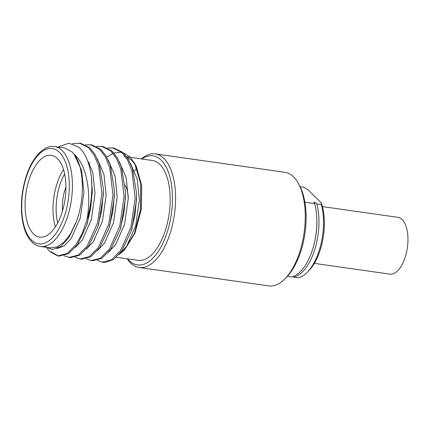 <?xml version="1.0" encoding="UTF-8"?>
<svg xmlns="http://www.w3.org/2000/svg" width="429" height="429" viewBox="0 0 429 429"><rect width="100%" height="100%" fill="white"/><g stroke="black" fill="none" stroke-linecap="round" stroke-linejoin="round"><path stroke-width="0.64" d="M127.654 258.848A55.078 26.367 -81.9 0 0 129.295 260.644A55.078 26.367 -81.9 0 0 167.31 231.923A55.078 26.367 -81.9 0 0 161.17 160.162A55.078 26.367 -81.9 0 0 141.838 158.977M141.361 158.912A57.373 27.461 98.1 0 1 155.298 153.882A57.373 27.461 98.1 0 1 163.83 158.355A57.373 27.461 98.1 0 1 172.683 224.013A57.373 27.461 98.1 0 1 139.162 267.487A57.373 27.461 98.1 0 1 130.625 263.02A57.373 27.461 98.1 0 1 127.177 258.778M139.162 267.487L268.827 285.902A57.373 27.461 -81.9 0 0 284.953 278.823A57.373 27.461 -81.9 0 0 298.482 183.591A57.373 27.461 -81.9 0 0 293.495 176.769A57.373 27.461 -81.9 0 0 284.958 172.302L155.298 153.882M128.276 197.715A26.384 12.629 -81.9 0 0 125.027 184.84M33.537 233.918A41.307 19.772 -81.9 0 0 39.682 237.135A41.307 19.772 -81.9 0 0 63.819 205.834A41.307 19.772 -81.9 0 0 57.443 158.558A41.307 19.772 -81.9 0 0 51.303 155.341A41.307 19.772 -81.9 0 0 27.166 186.642A41.307 19.772 -81.9 0 0 33.537 233.918M116.366 257.244L138.143 260.339A50.434 24.142 -81.9 0 0 167.61 222.12A50.434 24.142 -81.9 0 0 159.829 164.398A50.434 24.142 -81.9 0 0 152.327 160.467L130.336 157.346M136.846 168.098A50.434 24.142 -81.9 0 0 134.593 170.908M135.537 165.117L131.901 160.43L127.016 157.202M72.056 151.93L64.554 148L54.58 146.584A50.434 24.142 98.1 0 1 62.082 150.515A50.434 24.142 98.1 0 1 69.863 208.237A50.434 24.142 98.1 0 1 40.396 246.455L50.37 247.871L57.154 246.906L63.959 242.235L70.27 234.207L76.19 221.949C85.178 198.938 84.197 166.608 74.061 154.22L72.056 151.93M72.485 143.656L80.684 143.286L89.8 147.839L95.045 154.472L99.287 163.926L103.25 188.326L103.26 193.683L101.748 210.242L97.909 226.512L88.508 246.278L79.542 255.293L70.093 257.679L64.023 255.738M56.907 248.638L64.28 245.828L71.193 238.503L80.271 218.012L83.934 192.24L81.58 170.313L74.061 154.22C87.044 164.72 91.64 194.605 86.937 219.75L82.116 233.66L76.078 244.514L67.112 253.528L57.663 255.915L49.71 251.528L47.067 248.177M79.338 143.098L88.454 147.646L94.198 155.137L98.649 166.002L101.914 193.49L97.619 222.79L87.162 246.085L78.196 255.099L68.747 257.486M88.91 164.763L89.763 163.444M107.599 147.93L113.932 148.01L123.048 152.558L128.292 159.191L132.534 168.651L136.497 193.05L136.508 198.402L134.996 214.967L131.156 231.231L121.756 250.997L113.717 259.395L105.143 262.51A57.373 27.461 -81.9 0 1 103.212 262.382L97.27 260.462M88.428 163.234L89.162 162.162M112.586 147.817L121.702 152.37L127.44 159.856L131.896 170.721L135.162 198.214L130.866 227.515L120.41 250.809L111.443 259.824L101.995 262.21M96.514 146.359L102.847 146.434L111.964 150.987L117.208 157.62L121.45 167.074L125.413 191.473L125.424 196.831L123.911 213.39L120.072 229.66L110.671 249.426L101.705 258.44L92.256 260.827L86.186 258.885M101.507 146.246L110.618 150.793L116.361 158.285L120.817 169.149L124.083 196.638L119.782 225.938L109.325 249.233L100.359 258.247L90.91 260.634M85.435 144.782L91.768 144.863L100.879 149.41L106.129 156.043L110.371 165.503L114.334 189.902L114.345 195.254L112.832 211.819L108.987 228.083L99.587 247.849L90.626 256.869L81.172 259.25L75.102 257.314M90.422 144.67L99.539 149.222L105.277 156.708L109.733 167.573L112.999 195.066L108.703 224.367L98.246 247.662L89.28 256.676L79.826 259.062M86.937 219.75A57.373 27.461 98.1 0 0 91.415 176.834C89.527 163.025 85.36 153.164 78.931 147.249L68.924 143.168L58.012 147.072M44.434 246.332L52.284 249.544L60.821 246.45L68.989 237.414L75.649 223.445M106.789 157.202L112.993 153.319M113.889 152.971L121.605 152.284M123.171 152.676L129.955 156.95L134.776 163.621L140.717 183.891L140.589 209.095L134.508 233.312L124.029 250.52L119.042 254.472M124.394 250.145L134.937 233.231L141.211 209.829L141.699 185.607L136.283 166.425L134.776 163.621M314.355 263.395L389.757 274.104A28.684 13.733 -81.9 0 0 406.515 252.37A28.684 13.733 -81.9 0 0 402.091 219.541A28.684 13.733 -81.9 0 0 397.822 217.305L322.42 206.596M91.415 176.834L92.176 192.106L90.664 208.671L86.824 224.935L77.424 244.702L68.458 253.716L59.009 256.102L57.663 255.915M58.339 255.99L51.056 251.716M92.171 186.754L92.246 193.42L87.521 222.758L86.824 224.935M103.25 188.326L103.33 194.991L98.606 224.329L97.909 226.512M114.334 189.902L114.414 196.568L109.685 225.906L108.987 228.083M125.413 191.473L125.493 198.144L120.769 227.477L120.072 229.66M136.497 193.05L136.578 199.716L131.853 229.054L131.156 231.231M85.682 156.467L92.814 172.474L95.018 193.811L91.356 219.584L82.271 240.079L75.375 247.394M97.222 158.655L104.016 174.56L106.102 195.388L102.434 221.16L93.356 241.65L86.46 248.97M108.306 160.226L115.101 176.131L117.181 196.959L113.519 222.731L104.44 243.227L97.539 250.541M119.385 161.803L126.185 177.708L128.266 198.536L124.603 224.308L115.519 244.798L108.623 252.118M130.47 163.374L137.264 179.279L139.35 200.107L135.682 225.879L126.603 246.375L119.702 253.695M55.384 226.882A41.307 19.772 98.1 0 1 63.53 169.557M65.91 187.162A26.384 12.629 -81.9 0 0 62.58 210.639M64.634 173.895A39.012 18.678 -81.9 0 0 57.658 223.021M298.482 183.591L299.614 185.693A55.078 26.367 98.1 0 1 286.626 277.118L284.953 278.823M293.57 277.172A45.898 21.97 -81.9 0 0 314.682 249.791A45.898 21.97 -81.9 0 0 316.811 203.904L321.359 204.553A45.898 21.97 -81.9 0 1 307.282 272.281A45.898 21.97 -81.9 0 1 298.117 277.82L293.57 277.172L292.669 276.571M300.134 186.701L303.544 187.189L307.641 189.516L321.251 202.788A43.602 20.871 98.1 0 1 308.955 270.576L307.282 272.281M321.251 202.788L321.359 204.553M312.612 249.426L312.827 248.766A43.817 20.973 -81.9 0 0 316.875 220.222L316.859 219.53A45.898 21.97 98.1 0 1 312.612 249.426A45.898 21.97 98.1 0 1 291.484 276.877L287.409 276.297M304.901 202.215L314.725 203.609L313.883 201.92L316.811 203.904M314.725 203.609A45.898 21.97 98.1 0 1 316.859 219.53M59.422 152.322A48.139 23.043 -81.9 0 0 26.196 177.424A48.139 23.043 -81.9 0 0 31.564 240.149A48.139 23.043 -81.9 0 0 64.79 215.047A48.139 23.043 -81.9 0 0 59.422 152.322M54.58 146.584C44.766 144.67 32.55 156.397 26.282 176.147C22.716 187.226 21.101 198.584 21.45 210.215C21.723 217.503 22.801 223.959 24.694 229.595C26.555 235.022 28.974 239.178 31.955 242.074C34.561 244.578 37.377 246.037 40.396 246.455M130.159 157.32L126.764 156.837M125.418 156.644L124.399 156.499"/></g></svg>
